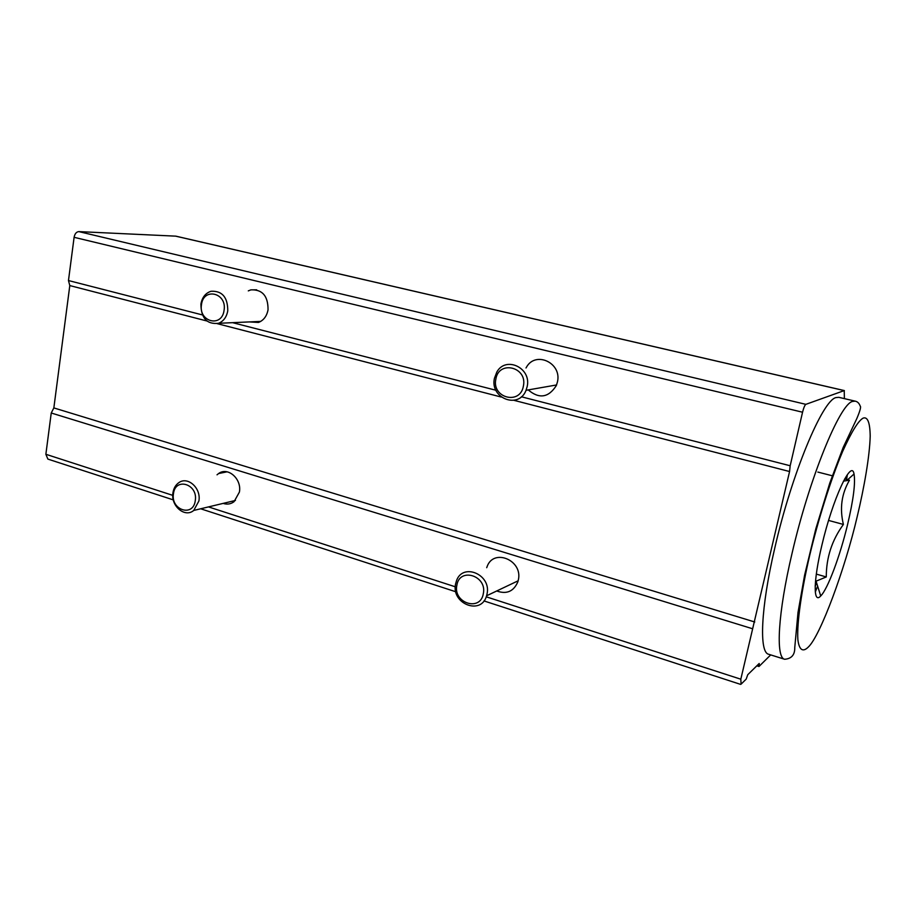 <?xml version="1.0" encoding="UTF-8"?>
<svg xmlns="http://www.w3.org/2000/svg" width="916" height="916" viewBox="0 0 916 916"><rect width="100%" height="100%" fill="white"/><g stroke="black" fill="none" stroke-linecap="round" stroke-linejoin="round"><path stroke-width="1.37" d="M863.135 418.12C858.349 420.696 851.525 431.791 842.663 451.382C830.663 479.698 817.885 520.941 809.801 554.947C801.809 588.851 796.725 622.914 797.87 639.654C799.21 650.578 803.16 652.203 808.267 647.097C820.244 636.151 845.113 568.71 857.181 516.727C864.212 487.541 869.685 456.031 870.2 436.108C869.982 422.516 867.624 416.528 863.135 418.12M847.38 474.603L846.579 479.446M817.61 586.068L815.309 592.057M815.492 581.408L826.278 576.954C826.255 557.638 831.957 540.131 843.407 524.444C839.525 508.506 841.552 493.758 849.487 480.19L843.487 481.129M847.598 524.456C840.144 555.76 827.801 588.999 820.725 595.961C813.156 604.526 813.282 580.824 821.892 545.192C832.575 499.209 851.514 458.492 854.033 473.996C855.555 482.938 853.414 499.758 847.598 524.456M817.828 472.072L833.045 475.965M844.655 478.942L847.666 479.721M828.579 520.437L843.407 524.444M816.316 574.103L826.278 576.954M483.305 593.74C487.404 575.717 459.569 566.947 456.878 585.198C452.79 602.934 480.373 612.06 483.305 593.74M455.607 583.858L456.489 580.767C462.729 562.31 491.606 574.572 487.026 594.003L486.591 595.789C481.266 615.735 450.924 603.781 455.607 583.858M224.065 310.341C227.237 292.868 203.466 287.04 201.486 304.627C198.325 321.871 221.901 328.02 224.065 310.341M200.913 304.055C202.161 297.334 205.539 293.063 211.035 291.265C222.199 290.716 227.775 297.242 227.763 310.845C226.596 317.119 223.515 321.276 218.512 323.302C206.924 324.573 201.062 318.161 200.913 304.055M523.38 386.094C527.708 366.984 498.716 359.874 495.854 379.132C491.537 397.945 520.265 405.445 523.38 386.094M494.434 378.297L496.85 372.01C505.769 355.694 531.635 367.877 527.169 386.575L526.047 390.296C518.811 409.601 489.716 398.288 494.434 378.297M195.257 500.697C198.28 484.129 175.345 476.904 173.468 493.667C170.456 510.006 193.207 517.529 195.257 500.697M172.975 492.659C173.685 488.308 175.586 485.011 178.677 482.778C187.62 475.851 201.36 488.148 198.886 501.018L193.745 510.441C184.814 518.158 170.49 505.781 172.975 492.659M526.002 367.969L526.517 367.098C535.723 350.645 562.046 362.976 557.455 381.869L556.333 385.556C548.558 397.704 539.192 399.158 528.234 389.918M248.293 290.876L250.869 289.868C262.388 289.33 268.102 295.971 268.044 309.791C266.819 316.157 263.636 320.382 258.484 322.455L249.255 321.917M486.705 567.702L487.094 566.649C493.552 547.928 523.07 560.249 518.341 579.965L517.895 581.74C513.716 591.45 506.651 594.53 496.724 590.98M217.023 474.82L218.581 473.561C227.844 466.496 241.984 478.976 239.397 492.098L234.061 501.693C230.752 504.132 227.111 504.693 223.161 503.388M770.711 654.894L759.032 666.436L759.238 664.443L758.471 664.203M759.238 664.443L759.204 663.482L747.754 674.703L746.185 679.122L741.09 684.149L740.815 679.203L789.569 471.534L790.176 465.763L802.553 412.223C803.675 407.757 804.775 405.135 805.862 404.345L844.231 390.594L844.392 398.632M173.307 499.884L47.884 459.099L45.869 454.279L51.239 413.002L53.849 407.918L69.799 285.574L68.471 280.548L74.104 237.313C74.803 233.752 76.383 231.851 78.833 231.611L175.849 236.156L844.357 390.582M789.569 471.534L513.956 400.326M501.281 397.052L217.252 323.669M206.856 320.978L69.799 285.574M53.849 407.918L754.761 621.998M792.042 553.379C777.856 613.365 775.543 657.722 784.646 659.268C791.561 658.73 794.939 654.803 794.767 647.475L798.008 612.449L804.592 575.225L815.858 528.704L829.816 482.984L843.167 447.489L856.884 418.429C860.067 410.895 861.177 406.796 860.216 406.132C859.197 403.258 857.513 401.597 855.143 401.139L852.498 401.437C839.766 404.036 809.252 478.495 792.042 553.379M855.143 401.139L838.804 397.326L836.022 397.578C822.602 400.006 791.607 473.927 774.684 548.478C760.704 608.201 758.998 652.524 768.638 654.253L784.646 659.268M816.545 582.679L815.183 586.343M816.511 582.565L815.206 585.885M758.895 666.39L756.879 665.76M844.231 390.594L175.494 236.11M78.833 231.611L805.862 404.345M74.104 237.313L802.553 412.223M68.471 280.548L202.356 314.909M232.572 322.661L495.934 390.25M521.364 396.777L790.176 465.763M752.483 628.731L51.239 413.002M45.869 454.279L172.781 495.361M208.47 506.903L455.298 586.801M486.236 596.808L740.815 679.203M758.998 665.474L757.612 665.039M816.454 582.393L815.217 585.53M815.996 580.939L820.725 595.961M846.773 480.522L854.033 473.996M518.147 580.801L486.591 595.789M260.716 321.401L218.512 323.302M556.573 384.96L526.047 390.296M235.446 500.445L193.745 510.441M200.65 508.781L455.825 591.77M483.946 600.919L740.586 684.378M756.834 665.806L758.94 666.482M256.663 289.811L250.869 289.868M227.065 471.809L218.581 473.561"/></g></svg>
